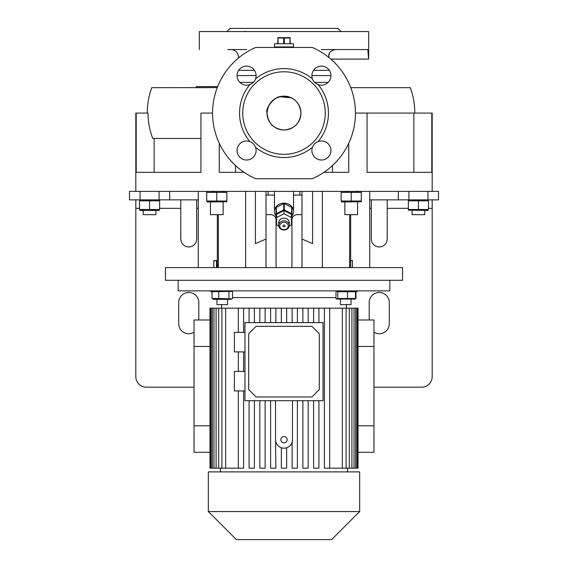 <?xml version="1.0" encoding="UTF-8"?>
<svg xmlns="http://www.w3.org/2000/svg" width="568" height="568" viewBox="0 0 568 568"><rect width="100%" height="100%" fill="white"/><g stroke="black" fill="none" stroke-linecap="round" stroke-linejoin="round"><path stroke-width="0.85" d="M293.528 47.449L293.528 43.743L274.472 43.743L274.472 46.924L293.528 46.924L274.472 46.924L274.472 47.449M290.347 37.644L277.653 37.644M284.341 43.743L284.341 38.013L283.659 38.013L283.659 43.743M284.341 38.013L290.007 38.013L290.007 43.743M290.347 43.743L290.007 38.013M277.993 43.743L277.993 38.013L277.653 43.743M277.993 38.013L283.659 38.013M279.768 225.943A4.232 3.664 180 0 0 284 229.607A4.232 3.664 180 0 0 288.232 225.943A4.232 3.664 180 0 0 284 222.273A4.232 3.664 180 0 0 279.768 225.943M289.289 225.411A5.289 4.579 0 0 1 284 229.997A5.289 4.579 0 0 1 278.71 225.411L278.71 222.762A5.289 4.579 180 0 1 284 218.183A5.289 4.579 180 0 1 289.289 222.762L289.289 225.411A5.289 4.579 0 0 0 284 220.831A5.289 4.579 0 0 0 278.71 225.411M282.942 225.943A1.058 0.916 0 0 1 285.058 225.943A1.058 0.916 0 0 1 282.942 225.943M278.746 225.957L276.595 224.885L276.595 214.299L284 210.593L291.405 214.299L291.405 224.885L289.254 225.957M276.595 217.473L284 213.767L284 210.593M284 213.767L291.405 217.473M276.062 215.946A9.528 8.25 0 0 1 274.472 211.388A9.528 8.25 0 0 1 284 203.138A9.528 8.25 0 0 1 293.528 211.388A9.528 8.25 0 0 1 291.938 215.946M283.695 209.954A8.996 7.789 0 0 1 284 209.947A8.996 7.789 0 0 1 284.305 209.954L284.305 203.6A8.996 7.789 0 0 0 284 203.6A8.996 7.789 0 0 0 283.695 203.6L283.695 209.954L276.368 213.618L276.368 207.27A8.996 7.789 0 0 0 276.062 207.725L276.062 214.072A8.996 7.789 0 0 1 276.368 213.618M291.632 213.618L291.632 207.27A8.996 7.789 0 0 1 291.938 207.725L291.938 214.072A8.996 7.789 0 0 0 291.632 213.618L284.305 209.954M291.938 214.072L291.938 221.406A8.996 7.789 0 0 1 291.632 221.861L291.405 221.974M276.062 207.725L276.062 221.406A8.996 7.789 0 0 0 276.368 221.861L276.595 221.974M283.695 203.6L276.368 207.27M291.632 207.27L284.305 203.6M178.16 280.294L178.16 290.88L389.84 290.88L389.84 280.294M347.545 298.491L337.782 298.491L336.604 299.073L354.879 299.073L355.504 298.491L347.545 298.491L347.545 291.739L355.504 291.739L354.29 290.88M218.701 298.491L212.027 298.491L212.027 291.739L231.829 291.356L232.489 291.739L232.489 298.491L231.829 298.867L218.701 298.491L218.701 291.739M232.489 297.604L335.979 297.604M275.885 322.631L275.885 308.183L270.595 308.183L270.595 322.631L270.595 308.183L259.839 308.183L259.839 322.631L259.839 308.183L249.082 308.183L249.082 322.631L249.082 308.183L209.961 308.183L209.961 468.181L210.359 468.181L210.359 308.183M275.885 308.183L342.326 308.183L342.326 468.181L349.341 468.181L349.341 308.183L342.326 308.183M351.904 308.183L354.034 308.183L354.034 468.181L351.904 468.181L351.904 308.183L349.341 308.183M355.646 308.183L356.867 308.183L356.867 468.181L355.646 468.181L355.646 308.183L354.034 308.183M357.641 308.183L357.641 468.181L358.039 468.181L358.039 308.183L356.867 308.183M324.385 468.181L324.385 308.183L324.385 468.181L342.326 468.181M313.628 468.181L313.628 400.688L313.628 468.181L318.918 468.181L318.918 400.688M302.872 468.181L302.872 400.688L302.872 468.181L308.161 468.181L308.161 400.688M292.115 468.181L292.115 442.138L292.115 468.181L297.405 468.181L297.405 400.688M323.029 322.631L323.029 400.688L244.971 400.688L244.971 322.631L323.029 322.631M244.971 371.415L234.385 371.415L234.385 390.933L244.971 390.933M244.971 332.386L234.385 332.386L234.385 351.904L244.971 351.904M270.595 400.688L270.595 468.181L270.595 400.688M259.839 400.688L259.839 468.181L259.839 400.688M249.082 400.688L249.082 468.181L249.082 400.688M270.595 468.181L275.885 468.181L275.53 439.717A8.47 8.47 0 0 0 284 448.18A8.47 8.47 0 0 0 292.47 439.717L292.115 442.138M313.628 322.631L313.628 308.183L313.628 322.631M302.872 322.631L302.872 308.183L302.872 322.631M292.115 322.631L292.115 308.183L292.115 322.631M281.352 447.754L281.352 468.181L286.648 468.181L286.648 447.754M259.839 468.181L265.128 468.181L265.128 400.688M249.082 468.181L254.372 468.181L254.372 400.688M358.039 452.284L373.964 452.284L373.964 319.983L358.039 319.983M209.961 319.983L194.036 319.983L194.036 452.284L209.961 452.284M284 471.887L359.672 471.887L359.672 511.555L208.328 511.555L208.328 471.887L284 471.887M208.328 511.555L236.373 539.6L331.627 539.6L359.672 511.555M211.133 308.183L211.133 468.181L210.359 468.181M213.966 308.183L213.966 468.181L211.133 468.181M218.659 308.183L218.659 468.181L213.966 468.181M212.354 468.181L212.354 308.183M225.674 308.183L225.674 468.181L218.659 468.181M216.096 468.181L216.096 308.183M243.615 390.933L243.615 468.181L225.674 468.181M238.319 468.181L238.319 390.933L238.319 468.181M238.319 371.415L238.319 351.904L238.319 371.415M238.319 332.386L238.319 308.183L238.319 332.386M221.889 468.181L221.889 308.183M286.648 322.631L286.648 308.183M281.352 322.631L281.352 308.183M297.405 308.183L297.405 322.631M308.161 308.183L308.161 322.631M318.918 308.183L318.918 322.631M329.681 308.183L329.681 468.181M265.128 322.631L265.128 308.183M254.372 322.631L254.372 308.183M243.615 371.415L243.615 351.904M243.615 332.386L243.615 308.183M357.641 468.181L356.867 468.181M355.646 468.181L354.034 468.181M351.904 468.181L349.341 468.181M346.111 468.181L346.111 308.183M209.961 346.444L194.036 346.444M209.961 425.822L194.036 425.822M358.039 425.822L373.964 425.822M358.039 346.444L373.964 346.444M256.083 326.337L311.917 326.337L319.322 333.743L319.322 389.577L311.917 396.982L256.083 396.982L248.677 389.577L248.677 333.743L256.083 326.337M275.53 400.688L275.53 439.717M292.47 439.717L292.47 400.688M284 442.891A3.174 3.174 0 0 0 287.174 439.717A3.174 3.174 0 0 0 284 436.536A3.174 3.174 0 0 0 280.826 439.717A3.174 3.174 0 0 0 284 442.891M284 280.294L402.542 280.294L402.542 267.592L165.458 267.592L165.458 280.294L284 280.294M213.788 267.592L213.788 260.996L216.493 260.471L216.493 267.592M216.493 260.471L213.788 260.662M350.676 260.975L352.43 260.428L352.43 267.592M352.43 260.428L350.676 260.598M159.111 191.395L159.111 199.858L129.476 199.858L129.476 191.395L438.524 191.395L438.524 199.858L398.303 199.858L398.303 191.395L398.303 199.858L369.732 199.858M351.209 201.015L341.155 201.015L341.652 201.974L361.262 201.739L361.262 201.015L351.209 201.015L351.209 192.353L361.262 192.353L360.758 191.395M358.621 191.799L356.235 191.629M432.177 191.395L432.177 113.067L413.866 113.067L413.866 172.338M355.44 113.067L367.063 113.067L367.063 172.338L431.794 172.338L431.794 113.067M323.888 172.338L348.731 172.338L348.731 143.299M214.15 191.799L211.765 191.629M207.242 191.395L206.738 192.353L226.845 192.353L226.348 191.395M224.204 191.799L221.818 191.629M206.738 201.015L207.242 201.974L226.845 201.739L226.845 201.015L206.738 201.015L206.738 192.353M209.379 201.569L211.765 201.739M210.444 201.974L210.444 214.676L223.146 214.676L223.146 201.974M219.44 201.569L221.818 201.739M216.791 192.353L216.791 201.015M226.845 192.353L226.845 201.015M219.269 143.299L219.269 172.338L244.112 172.338M266.009 191.395L266.009 267.592M212.56 113.067L200.937 113.067L200.937 172.338L136.206 172.338L136.206 113.067L135.823 113.067L135.823 191.395M312.577 191.395L312.577 243.615L301.991 239.021L301.991 267.592M349.618 267.592L349.618 214.676M301.991 191.395L301.991 239.021M255.422 191.395L255.422 243.615L266.009 239.021M218.382 267.592L218.382 214.676L218.382 267.592M367.063 113.067L413.866 113.067M217.253 87.607L151.983 87.671M152.082 87.671L154.375 87.671M188.754 87.671L206.809 87.671M414.81 113.067C414.796 104.342 413.298 95.871 410.302 87.671L350.775 87.671M205.183 87.671L196.201 87.671L196.201 86.613L217.636 86.613M330.945 75.65A9.528 9.528 0 0 0 321.417 66.122A9.528 9.528 0 0 0 312.478 78.938C313.543 81.636 315.425 83.517 318.13 84.589A9.528 9.528 0 0 0 330.945 75.65M312.478 78.938A44.453 44.453 0 0 0 255.522 78.938A9.528 9.528 0 0 0 246.583 66.122A9.528 9.528 0 0 0 237.055 75.65A9.528 9.528 0 0 0 249.87 84.589A44.453 44.453 0 0 0 249.87 141.553A9.528 9.528 0 0 0 237.055 150.492A9.528 9.528 0 0 0 246.583 160.013A9.528 9.528 0 0 0 255.522 147.204C254.457 144.506 252.575 142.618 249.87 141.553M312.478 147.204A9.528 9.528 0 0 0 321.417 160.013A9.528 9.528 0 0 0 330.945 150.492A9.528 9.528 0 0 0 318.13 141.553C315.432 142.611 313.55 144.499 312.478 147.204A44.453 44.453 0 0 1 255.522 147.204M284 154.347A41.279 41.279 0 0 0 325.279 113.067A41.279 41.279 0 0 0 284 71.795A41.279 41.279 0 0 0 242.721 113.067A41.279 41.279 0 0 0 284 154.347M318.13 141.553A44.453 44.453 0 0 0 318.13 84.589M312.244 178.693L255.756 178.693A71.44 71.44 0 0 1 255.756 47.449L312.244 47.449A71.44 71.44 0 0 1 312.244 178.693M249.87 84.589C252.568 83.531 254.45 81.643 255.522 78.938M154.134 138.471L154.134 172.338M200.937 138.471L152.799 138.471C149.64 130.349 148.049 121.886 148.028 113.067L136.206 113.067M235.471 165.501L235.471 172.338M332.529 172.338L332.529 165.501M284 130.008A16.933 16.933 0 0 0 300.933 113.067A16.933 16.933 0 0 0 284 96.134A16.933 16.933 0 0 0 267.066 113.067A16.933 16.933 0 0 0 284 130.008C273.712 129 268.068 123.355 267.066 113.067C268.068 102.787 273.712 97.142 284 96.134C294.288 97.142 299.932 102.787 300.933 113.067C299.932 123.355 294.288 129 284 130.008M280.322 96.745L289.289 97.703L285.945 96.553L280.088 96.787C276.268 95.786 264.78 107.352 267.066 113.067C266.797 116.156 268.068 119.713 270.886 123.746C273.336 127.637 280.869 129.795 280.422 129.412M226.845 31.574L230.026 28.4L337.974 28.4L341.155 31.574M241.585 31.574L245.696 31.574L244.936 31.183M322.304 31.574L326.415 31.574M321.247 49.565L367.773 49.565L340.303 49.565L367.773 49.565L368.568 58.405M227.697 49.565L246.753 49.565M368.454 57.574L368.312 56.438M199.332 49.565L199.332 31.574L368.667 31.574L368.667 59.093L330.803 59.093M335.468 49.565C330.256 50.715 328.091 53.186 328.964 56.977L329.142 57.702L328.964 56.977L328.24 56.977M328.808 55.948L329.44 52.909M238.489 58L238.489 56.977C238.049 52.476 235.578 50.005 231.084 49.565M301.991 195.094L293.528 195.094M274.472 195.094L268.124 195.094L268.124 191.395M266.009 195.094L268.124 195.094M299.876 195.094L299.876 191.395M198.267 199.858L169.697 199.858L169.697 191.395L169.697 199.858L159.111 199.858M146.942 200.263L144.556 200.092M139.529 200.121L139.529 200.816L159.636 200.816L159.636 200.128M142.177 210.032L144.556 210.21M140.033 210.444L159.139 210.444L159.636 209.486L139.529 209.486L140.033 210.444M156.995 200.263L154.617 200.092M152.231 210.032L154.61 210.21M159.636 200.816L159.636 209.486M149.583 200.816L149.583 209.486M139.529 200.816L139.529 209.486M135.823 199.858L135.823 376.605A10.586 10.586 0 0 0 146.409 387.191L194.036 387.191M196.684 199.858L196.684 239.021A7.938 7.938 0 0 1 188.746 246.959A7.938 7.938 0 0 1 180.809 239.021L180.809 199.858M373.964 332.237A10.054 10.054 0 0 0 389.307 323.689L389.307 302.524A10.054 10.054 0 0 0 379.254 292.47A10.054 10.054 0 0 0 369.2 302.524L369.2 319.983M198.8 319.983L198.8 302.524A10.054 10.054 0 0 0 188.746 292.47A10.054 10.054 0 0 0 178.693 302.524L178.693 323.689A10.054 10.054 0 0 0 194.036 332.237M432.177 199.858L432.177 376.605A10.586 10.586 0 0 1 421.591 387.191L373.964 387.191M371.316 199.858L371.316 239.021A7.938 7.938 0 0 0 379.254 246.959A7.938 7.938 0 0 0 387.191 239.021L387.191 199.858M291.938 219.965A5.289 5.289 0 0 1 297.227 214.676L301.991 214.676M291.938 221.406L291.938 267.592M276.062 267.592L276.062 221.406M266.009 214.676L270.773 214.676A5.289 5.289 0 0 1 276.062 219.965M408.861 199.858L408.364 200.816L428.471 200.816L427.967 199.858L427.938 191.395M425.822 200.263L423.444 200.092M143.235 210.444L143.235 214.676L155.937 214.676L155.937 210.444M361.262 201.015L361.262 192.353M353.85 201.569L356.235 201.739M341.155 201.015L341.155 192.353L351.209 192.353M341.155 191.657L341.155 192.353M343.796 201.569L346.182 201.739M348.56 191.799L346.182 191.629M344.854 201.974L344.854 214.676L357.556 214.676L357.556 201.974M217.324 267.592L217.324 214.676M198.267 267.592L198.267 191.395M369.732 191.395L369.732 267.592M350.676 214.676L350.676 267.592M228.932 298.491L228.932 291.739M231.829 298.867L230.807 299.343L213.71 299.343L212.027 298.491M213.71 290.88L212.027 291.739M216.969 299.343L216.969 304.64L227.548 304.64L227.548 299.343M355.504 298.491L355.504 291.739M337.782 298.491L337.782 291.739L347.545 291.739M336.604 299.073L335.979 298.491L335.979 291.739L336.604 291.157L337.782 291.739M351.031 304.64L351.031 299.343L351.031 304.64L340.452 304.64L340.452 299.343M354.29 299.343L355.973 298.491L355.973 292.101M415.769 200.263L413.39 200.092M421.058 210.032L423.444 210.21M408.364 210.21L408.364 209.486L428.471 209.486L427.967 210.444L408.364 210.174M411.005 210.032L413.383 210.21M412.063 210.444L412.063 214.676L424.765 214.676L424.765 210.444M408.364 209.486L408.364 200.816M418.417 209.486L418.417 200.816M428.471 209.486L428.471 200.816M322.368 267.592L322.368 191.395M245.632 267.592L245.632 191.395M239.838 82.374L253.328 82.374M314.672 82.374L328.162 82.374M330.945 75.565L311.896 75.565M256.104 75.565L237.055 75.565M238.681 70.333L254.485 70.333M313.515 70.333L329.319 70.333M239.76 56.977L238.489 56.977M140.062 191.395L140.062 199.858L139.529 200.092M180.809 208.328L159.636 208.328M139.529 208.328L135.823 208.328M198.267 208.328L196.684 208.328M432.177 208.328L428.471 208.328M408.364 208.328L387.191 208.328M371.316 208.328L369.732 208.328M408.889 191.395L408.889 199.858M217.324 265.476L218.382 265.476M349.618 265.476L350.676 265.476M293.528 211.388L293.528 191.395M274.472 211.388L274.472 191.395M230.807 290.88L231.829 291.356M355.504 292.371L358.089 290.88M346.444 308.183L346.444 304.64M212.027 292.101L209.911 290.88M221.555 308.183L221.555 304.64M347.502 471.887L347.502 468.181M220.498 471.887L220.498 468.181M151.777 87.671C148.788 95.871 147.282 104.342 147.268 113.067M159.139 199.858L159.636 200.092M341.652 191.395L341.155 191.629M337.193 290.88L336.604 291.157"/></g></svg>
